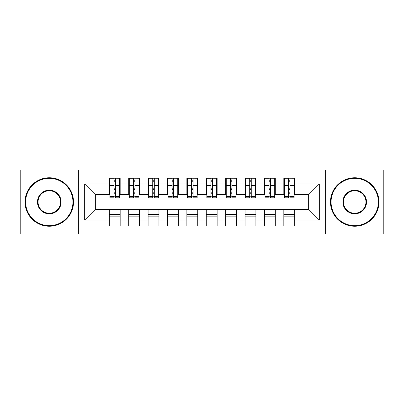 <?xml version="1.0" encoding="UTF-8"?>
<svg xmlns="http://www.w3.org/2000/svg" width="404" height="404" viewBox="0 0 404 404"><rect width="100%" height="100%" fill="white"/><g stroke="black" fill="none" stroke-linecap="round" stroke-linejoin="round"><path stroke-width="0.61" d="M325.624 233.997L383.8 233.997L383.8 170.003L325.624 170.003L325.624 233.997L78.376 233.997L78.376 170.003L20.2 170.003L20.2 233.997L78.376 233.997M288.486 189.688L290.042 189.688M294.693 214.312L283.835 214.312M283.835 216.837L294.693 216.837M269.094 189.688L270.65 189.688M275.301 214.312L264.443 214.312M264.443 216.837L275.301 216.837M249.702 189.688L251.258 189.688M255.909 214.312L245.051 214.312M245.051 216.837L255.909 216.837M230.31 189.688L231.866 189.688M236.517 214.312L225.659 214.312M225.659 216.837L236.517 216.837M210.918 189.688L212.474 189.688M217.125 214.312L206.267 214.312M206.267 216.837L217.125 216.837M191.526 189.688L193.082 189.688M197.733 214.312L186.875 214.312M186.875 216.837L197.733 216.837M172.134 189.688L173.69 189.688M178.341 214.312L167.483 214.312M167.483 216.837L178.341 216.837M152.742 189.688L154.298 189.688M158.949 214.312L148.091 214.312M148.091 216.837L158.949 216.837M133.35 189.688L134.906 189.688M139.557 214.312L128.699 214.312M128.699 216.837L139.557 216.837M325.624 170.003L78.376 170.003M109.888 194.632L95.344 194.632L84.678 183.966L84.678 220.034L109.307 220.034L109.307 226.048L120.165 226.048L120.165 220.034L128.699 220.034L128.699 226.048L139.557 226.048L139.557 220.034L148.091 220.034L148.091 226.048L158.949 226.048L158.949 220.034L167.483 220.034L167.483 226.048L178.341 226.048L178.341 220.034L186.875 220.034L186.875 226.048L197.733 226.048L197.733 220.034L206.267 220.034L206.267 226.048L217.125 226.048L217.125 220.034L225.659 220.034L225.659 226.048L236.517 226.048L236.517 220.034L245.051 220.034L245.051 226.048L255.909 226.048L255.909 220.034L264.443 220.034L264.443 226.048L275.301 226.048L275.301 220.034L283.835 220.034L283.835 226.048L294.693 226.048L294.693 209.368L308.656 209.368L308.656 194.632L294.112 194.632M84.678 183.966L109.307 183.966L109.307 194.632M308.656 194.632L319.322 183.966L294.693 183.966L294.693 177.952L283.835 177.952L283.835 183.966L275.301 183.966L275.301 177.952L264.443 177.952L264.443 183.966L255.909 183.966L255.909 177.952L245.051 177.952L245.051 183.966L236.517 183.966L236.517 177.952L225.659 177.952L225.659 183.966L217.125 183.966L217.125 177.952L206.267 177.952L206.267 183.966L197.733 183.966L197.733 177.952L186.875 177.952L186.875 183.966L178.341 183.966L178.341 177.952L167.483 177.952L167.483 183.966L158.949 183.966L158.949 177.952L148.091 177.952L148.091 183.966L139.557 183.966L139.557 177.952L128.699 177.952L128.699 183.966L120.165 183.966L120.165 177.952L109.307 177.952L109.307 183.966M319.322 183.966L319.322 220.034L294.693 220.034M275.301 220.034L275.301 209.368L294.693 209.368M283.835 220.034L283.835 209.368M294.693 183.966L294.693 194.632M255.909 220.034L255.909 209.368L275.301 209.368M264.443 220.034L264.443 209.368M283.835 183.966L283.835 194.632L274.72 194.632M275.301 183.966L275.301 194.632M236.517 220.034L236.517 209.368L255.909 209.368M245.051 220.034L245.051 209.368M264.443 183.966L264.443 194.632L255.328 194.632M255.909 183.966L255.909 194.632M217.125 220.034L217.125 209.368L236.517 209.368M225.659 220.034L225.659 209.368M245.051 183.966L245.051 194.632L235.936 194.632M236.517 183.966L236.517 194.632M197.733 220.034L197.733 209.368L217.125 209.368M206.267 220.034L206.267 209.368M225.659 183.966L225.659 194.632L216.544 194.632M217.125 183.966L217.125 194.632M178.341 220.034L178.341 209.368L197.733 209.368M186.875 220.034L186.875 209.368M206.267 183.966L206.267 194.632L197.152 194.632M197.733 183.966L197.733 194.632M158.949 220.034L158.949 209.368L178.341 209.368M167.483 220.034L167.483 209.368M186.875 183.966L186.875 194.632L177.76 194.632M178.341 183.966L178.341 194.632M139.557 220.034L139.557 209.368L158.949 209.368M148.091 220.034L148.091 209.368M167.483 183.966L167.483 194.632L158.368 194.632M158.949 183.966L158.949 194.632M120.165 220.034L120.165 209.368L139.557 209.368M128.699 220.034L128.699 209.368M148.091 183.966L148.091 194.632L138.976 194.632M139.557 183.966L139.557 194.632M113.958 189.688L115.514 189.688M120.165 214.312L109.307 214.312M109.307 216.837L120.165 216.837M84.678 220.034L95.344 209.368L120.165 209.368M109.307 220.034L109.307 209.368M128.699 183.966L128.699 194.632L119.584 194.632M120.165 183.966L120.165 194.632M95.344 194.632L95.344 209.368M284.416 194.632L283.835 194.632M265.024 194.632L264.443 194.632M245.632 194.632L245.051 194.632M226.24 194.632L225.659 194.632M206.848 194.632L206.267 194.632M187.456 194.632L186.875 194.632M168.064 194.632L167.483 194.632M148.672 194.632L148.091 194.632M129.28 194.632L128.699 194.632M319.322 220.034L308.656 209.368M109.888 178.149L119.584 178.149L109.888 178.149L109.888 197.829L113.958 197.829L113.958 178.22L119.584 178.25L119.584 197.829L115.514 197.829L115.514 178.25M113.958 180.745L115.514 180.745M113.958 196.203L115.514 196.203M115.514 193.768L113.958 193.768M113.958 192.814L115.514 192.814M120.165 187.163L119.584 187.163M120.165 189.688L119.584 189.688M109.888 187.163L109.307 187.163M109.888 189.688L109.307 189.688M129.28 178.149L138.976 178.149L129.28 178.149L129.28 197.829L133.35 197.829L133.35 178.22L138.976 178.25L138.976 197.829L134.906 197.829L134.906 178.25M133.35 180.745L134.906 180.745M133.35 196.203L134.906 196.203M134.906 193.768L133.35 193.768M133.35 192.814L134.906 192.814M139.557 187.163L138.976 187.163M139.557 189.688L138.976 189.688M129.28 187.163L128.699 187.163M129.28 189.688L128.699 189.688M148.672 178.149L158.368 178.149L148.672 178.149L148.672 197.829L152.742 197.829L152.742 178.22L158.368 178.25L158.368 197.829L154.298 197.829L154.298 178.25M152.742 180.745L154.298 180.745M152.742 196.203L154.298 196.203M154.298 193.768L152.742 193.768M152.742 192.814L154.298 192.814M158.949 187.163L158.368 187.163M158.949 189.688L158.368 189.688M148.672 187.163L148.091 187.163M148.672 189.688L148.091 189.688M168.064 178.149L177.76 178.149L168.064 178.149L168.064 197.829L172.134 197.829L172.134 178.22L177.76 178.25L177.76 197.829L173.69 197.829L173.69 178.25M172.134 180.745L173.69 180.745M172.134 196.203L173.69 196.203M173.69 193.768L172.134 193.768M172.134 192.814L173.69 192.814M178.341 187.163L177.76 187.163M178.341 189.688L177.76 189.688M168.064 187.163L167.483 187.163M168.064 189.688L167.483 189.688M187.456 178.149L197.152 178.149L187.456 178.149L187.456 197.829L191.526 197.829L191.526 178.22L197.152 178.25L197.152 197.829L193.082 197.829L193.082 178.25M191.526 180.745L193.082 180.745M191.526 196.203L193.082 196.203M193.082 193.768L191.526 193.768M191.526 192.814L193.082 192.814M197.733 187.163L197.152 187.163M197.733 189.688L197.152 189.688M187.456 187.163L186.875 187.163M187.456 189.688L186.875 189.688M49.288 178.341A23.659 23.659 0 0 0 25.629 202A23.659 23.659 0 0 0 49.288 225.659A23.659 23.659 0 0 0 72.947 202A23.659 23.659 0 0 0 49.288 178.341M49.288 226.24A24.24 24.24 0 0 1 25.048 202A24.24 24.24 0 0 1 49.288 177.76A24.24 24.24 0 0 1 73.528 202A24.24 24.24 0 0 1 49.288 226.24M49.288 190.173A11.827 11.827 0 0 1 61.115 202A11.827 11.827 0 0 1 49.288 213.827A11.827 11.827 0 0 1 37.461 202A11.827 11.827 0 0 1 49.288 190.173M49.288 213.246A11.246 11.246 0 0 0 60.534 202A11.246 11.246 0 0 0 49.288 190.754A11.246 11.246 0 0 0 38.042 202A11.246 11.246 0 0 0 49.288 213.246M354.712 178.341A23.659 23.659 0 0 0 331.053 202A23.659 23.659 0 0 0 354.712 225.659A23.659 23.659 0 0 0 378.371 202A23.659 23.659 0 0 0 354.712 178.341M354.712 226.24A24.24 24.24 0 0 1 330.472 202A24.24 24.24 0 0 1 354.712 177.76A24.24 24.24 0 0 1 378.952 202A24.24 24.24 0 0 1 354.712 226.24M354.712 190.173A11.827 11.827 0 0 1 366.539 202A11.827 11.827 0 0 1 354.712 213.827A11.827 11.827 0 0 1 342.885 202A11.827 11.827 0 0 1 354.712 190.173M354.712 213.246A11.246 11.246 0 0 0 365.958 202A11.246 11.246 0 0 0 354.712 190.754A11.246 11.246 0 0 0 343.466 202A11.246 11.246 0 0 0 354.712 213.246M206.848 178.149L216.544 178.149L206.848 178.149L206.848 197.829L210.918 197.829L210.918 178.22L216.544 178.25L216.544 197.829L212.474 197.829L212.474 178.25M210.918 180.745L212.474 180.745M210.918 196.203L212.474 196.203M212.474 193.768L210.918 193.768M210.918 192.814L212.474 192.814M217.125 187.163L216.544 187.163M217.125 189.688L216.544 189.688M206.848 187.163L206.267 187.163M206.848 189.688L206.267 189.688M226.24 178.149L235.936 178.149L226.24 178.149L226.24 197.829L230.31 197.829L230.31 178.22L235.936 178.25L235.936 197.829L231.866 197.829L231.866 178.25M230.31 180.745L231.866 180.745M230.31 196.203L231.866 196.203M231.866 193.768L230.31 193.768M230.31 192.814L231.866 192.814M236.517 187.163L235.936 187.163M236.517 189.688L235.936 189.688M226.24 187.163L225.659 187.163M226.24 189.688L225.659 189.688M245.632 178.149L255.328 178.149L245.632 178.149L245.632 197.829L249.702 197.829L249.702 178.22L255.328 178.25L255.328 197.829L251.258 197.829L251.258 178.25M249.702 180.745L251.258 180.745M249.702 196.203L251.258 196.203M251.258 193.768L249.702 193.768M249.702 192.814L251.258 192.814M255.909 187.163L255.328 187.163M255.909 189.688L255.328 189.688M245.632 187.163L245.051 187.163M245.632 189.688L245.051 189.688M265.024 178.149L274.72 178.149L265.024 178.149L265.024 197.829L269.094 197.829L269.094 178.22L274.72 178.25L274.72 197.829L270.65 197.829L270.65 178.25M269.094 180.745L270.65 180.745M269.094 196.203L270.65 196.203M270.65 193.768L269.094 193.768M269.094 192.814L270.65 192.814M275.301 187.163L274.72 187.163M275.301 189.688L274.72 189.688M265.024 187.163L264.443 187.163M265.024 189.688L264.443 189.688M284.416 178.149L294.112 178.149L284.416 178.149L284.416 197.829L288.486 197.829L288.486 178.22L294.112 178.25L294.112 197.829L290.042 197.829L290.042 178.25M288.486 180.745L290.042 180.745M288.486 196.203L290.042 196.203M290.042 193.768L288.486 193.768M288.486 192.814L290.042 192.814M294.693 187.163L294.112 187.163M294.693 189.688L294.112 189.688M284.416 187.163L283.835 187.163M284.416 189.688L283.835 189.688M109.888 178.25L113.958 178.25M115.514 196.501L119.584 196.501M115.514 185.582L119.584 185.582M109.888 196.501L113.958 196.501M109.888 185.582L113.958 185.582M113.958 188.208L115.514 188.208M113.958 181.255L115.514 181.255M129.28 178.25L133.35 178.25M134.906 196.501L138.976 196.501M134.906 185.582L138.976 185.582M129.28 196.501L133.35 196.501M129.28 185.582L133.35 185.582M133.35 188.208L134.906 188.208M133.35 181.255L134.906 181.255M148.672 178.25L152.742 178.25M154.298 196.501L158.368 196.501M154.298 185.582L158.368 185.582M148.672 196.501L152.742 196.501M148.672 185.582L152.742 185.582M152.742 188.208L154.298 188.208M152.742 181.255L154.298 181.255M168.064 178.25L172.134 178.25M173.69 196.501L177.76 196.501M173.69 185.582L177.76 185.582M168.064 196.501L172.134 196.501M168.064 185.582L172.134 185.582M172.134 188.208L173.69 188.208M172.134 181.255L173.69 181.255M187.456 178.25L191.526 178.25M193.082 196.501L197.152 196.501M193.082 185.582L197.152 185.582M187.456 196.501L191.526 196.501M187.456 185.582L191.526 185.582M191.526 188.208L193.082 188.208M191.526 181.255L193.082 181.255M206.848 178.25L210.918 178.25M212.474 196.501L216.544 196.501M212.474 185.582L216.544 185.582M206.848 196.501L210.918 196.501M206.848 185.582L210.918 185.582M210.918 188.208L212.474 188.208M210.918 181.255L212.474 181.255M226.24 178.25L230.31 178.25M231.866 196.501L235.936 196.501M231.866 185.582L235.936 185.582M226.24 196.501L230.31 196.501M226.24 185.582L230.31 185.582M230.31 188.208L231.866 188.208M230.31 181.255L231.866 181.255M245.632 178.25L249.702 178.25M251.258 196.501L255.328 196.501M251.258 185.582L255.328 185.582M245.632 196.501L249.702 196.501M245.632 185.582L249.702 185.582M249.702 188.208L251.258 188.208M249.702 181.255L251.258 181.255M265.024 178.25L269.094 178.25M270.65 196.501L274.72 196.501M270.65 185.582L274.72 185.582M265.024 196.501L269.094 196.501M265.024 185.582L269.094 185.582M269.094 188.208L270.65 188.208M269.094 181.255L270.65 181.255M284.416 178.25L288.486 178.25M290.042 196.501L294.112 196.501M290.042 185.582L294.112 185.582M284.416 196.501L288.486 196.501M284.416 185.582L288.486 185.582M288.486 188.208L290.042 188.208M288.486 181.255L290.042 181.255"/></g></svg>
